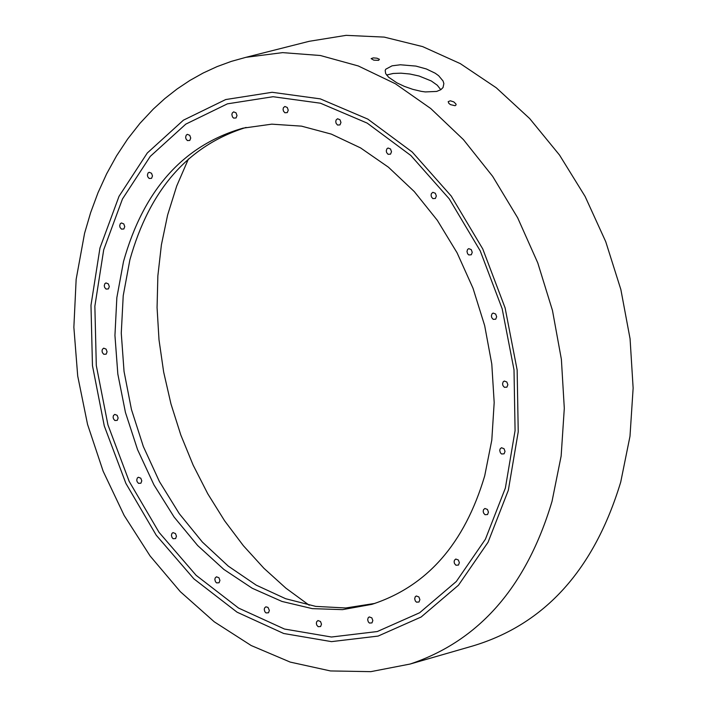 <?xml version="1.0" encoding="UTF-8"?>
<svg xmlns="http://www.w3.org/2000/svg" width="707" height="707" viewBox="0 0 707 707"><rect width="100%" height="100%" fill="white"/><g stroke="black" fill="none" stroke-linecap="round" stroke-linejoin="round"><path stroke-width="1.06" d="M472.877 645.942C544.911 624.272 594.198 569.63 620.737 482.006L629.99 436.281L633.136 388.116L630.07 338.777L620.861 289.543L605.74 241.688L585.122 196.475L559.529 155.063L529.649 118.529L496.279 87.792L460.292 63.621L422.618 46.6L384.228 37.109L346.103 35.35L309.189 41.306L245.903 57.329L282.606 52.627L320.368 55.508L358.272 65.954L395.372 83.753L430.722 108.507L463.438 139.632L492.664 176.361L517.657 217.791L537.762 262.871L552.467 310.461L561.385 359.35L564.301 408.293L561.146 456.033L552.026 501.369C526.547 586.633 479.258 640.851 410.148 664.032L472.877 645.942M455.078 105.714L450.447 104.627L448.83 103.337L448.185 101.675L450.324 100.783L453.823 101.905L456.006 104.088L456.077 104.892L455.078 105.714M378.616 60.351L373.764 60.148L371.148 58.628L373.261 57.886L376.946 58.195L379.412 59.282L378.616 60.351M436.679 91.433L425.331 91.928L421.239 91.353L412.755 89.338L404.431 86.404L396.927 82.869L388.585 77.204L385.668 73.608L385.191 70.417L385.775 69.206L392.076 65.822L400.383 64.779L415.919 66.087L426.339 68.959L435.185 73.201L438.64 75.702L443.05 80.987L443.863 83.567L443.05 87.509L440.868 89.674L436.679 91.433M386.579 75.039L393.136 73.466L400.957 73.174L409.901 74.014L419.074 76.011L431.297 80.978L437.271 85.22L440.797 89.718M103.796 354.295L106.174 354.154L107.066 351.794L106.094 349.125L103.708 348.162L102.365 349.355L102.038 350.937L102.409 352.652L103.796 354.295M114.87 420.506L117.256 420.356L118.14 418.005L117.168 415.345L114.764 414.39L113.429 415.575L113.111 417.157L113.491 418.862L114.87 420.506M138.501 483.358L140.914 483.208L141.789 480.857L140.808 478.206L138.386 477.243L137.308 478.012L136.743 480.018L137.123 481.706L138.501 483.358M173.171 538.716L175.601 538.566L176.458 536.215L175.486 533.564L173.029 532.61L171.96 533.378L171.403 535.376L172.057 537.576L173.171 538.716M216.616 582.904L219.064 582.754L219.93 580.412L218.949 577.76L216.475 576.797L215.158 577.99L214.848 579.572L215.502 581.764L216.616 582.904M266.026 612.934L268.501 612.775L269.358 610.433L267.997 607.393L265.867 606.809L264.551 608.02L264.25 609.593L264.904 611.794L266.026 612.934M318.132 626.676L320.625 626.526L321.491 624.166L320.501 621.515L317.973 620.543L316.656 621.753L316.347 623.335L316.736 625.032L318.132 626.676M369.452 623.061L371.97 622.902L372.836 620.543L371.838 617.874L369.301 616.911L368.214 617.697L367.658 619.712L368.32 621.921L369.452 623.061M416.485 602.161L419.012 602.002L419.887 599.624L418.889 596.955L416.335 595.983L415.239 596.779L414.682 598.794L415.345 601.012L416.485 602.161M455.935 565.238L458.472 565.07L459.364 562.684L458.357 559.997L455.794 559.034L454.442 560.262L454.124 561.862L454.513 563.567L455.935 565.238M485.002 514.705L487.547 514.537L488.449 512.142L487.441 509.447L484.878 508.474L483.508 509.703L483.19 511.311L483.579 513.035L485.002 514.705M501.572 453.991L504.109 453.823L505.028 451.42L504.02 448.706L501.466 447.734L500.079 448.972L499.752 450.589L500.415 452.834L501.572 453.991M504.391 387.312L506.919 387.144L507.856 384.732L506.848 382.01L504.303 381.038L503.172 381.833L502.562 383.892L502.951 385.633L504.391 387.312M493.203 319.361L495.722 319.193L496.668 316.771L495.66 314.041L493.132 313.068L491.992 313.864L491.383 315.932L491.763 317.673L493.203 319.361M468.794 254.944L471.295 254.776L472.249 252.355L471.251 249.615L468.741 248.643L467.592 249.438L466.974 251.506L467.627 253.786L468.794 254.944M432.896 198.614L435.371 198.455L436.334 196.025L435.344 193.276L432.861 192.313L431.438 193.532L431.076 195.176L431.456 196.926L432.896 198.614M388.09 154.312L390.538 154.144L391.51 151.722L390.52 148.974L388.063 148.01L386.906 148.788L386.278 150.865L386.649 152.624L388.09 154.312M337.566 125.051L339.987 124.892L340.96 122.47L339.97 119.722L337.539 118.758L336.117 119.978L335.754 121.613L336.125 123.363L337.566 125.051M284.868 112.758L287.281 112.599L288.244 110.186L287.254 107.446L284.85 106.483L283.427 107.694L283.074 109.32L283.445 111.079L284.868 112.758M233.655 118.113L236.05 117.963L237.004 115.559L236.023 112.82L233.637 111.865L232.223 113.067L231.869 114.693L232.515 116.964L233.655 118.113M187.408 140.587L189.785 140.437L190.731 138.042L189.759 135.32L187.373 134.357L186.241 135.125L185.623 137.176L185.994 138.917L187.408 140.587M149.186 178.482L151.554 178.332L152.491 175.946L151.519 173.242L149.142 172.287L148.019 173.047L147.41 175.089L147.781 176.821L149.186 178.482M121.471 229.13L123.84 228.988L124.759 226.611L123.787 223.916L121.418 222.961L120.305 223.721L119.704 225.745L120.075 227.468L121.471 229.13M106.032 289.075L108.401 288.924L109.302 286.565L108.339 283.878L105.953 282.924L104.857 283.684L104.265 285.708L104.636 287.422L106.032 289.075M374.957 603.398L345.767 607.976L315.746 606.394L285.655 598.714L256.252 585.166L228.264 566.113L202.379 542.066L179.242 513.627L159.402 481.52L143.344 446.532L131.458 409.539L124.043 371.44L121.268 333.174L123.221 295.685L129.867 259.902C149.548 189.617 188.301 145.456 246.107 127.428M123.513 261.537C143.689 189.759 183.493 145.306 242.925 128.179L271.78 124.158L301.5 126.138L331.344 134.118L360.579 147.913L388.452 167.214L414.258 191.553L437.333 220.328L457.084 252.823L473.001 288.217L484.666 325.609L491.789 364.043L494.184 402.548L491.798 440.125L484.71 475.829C464.605 543.648 426.984 586.492 371.838 604.361L342.542 609.637L312.326 608.639L281.969 601.445L252.24 588.259L223.889 569.444L197.642 545.512L174.125 517.073L153.94 484.861L137.582 449.687L125.439 412.437L117.83 374.038L114.941 335.445L116.849 297.629L123.513 261.537M309.215 605.245L285.92 588.18L263.897 568.26L243.385 545.716L224.623 520.82L207.814 493.866L193.161 465.171L180.833 435.061L170.953 403.891L163.653 372.015L159.004 339.802L157.069 307.625L157.864 275.845L161.399 244.843L167.63 214.981L176.697 186.047L188.407 159.004M103.708 249.783L122.452 199.003L150.255 156.397L185.817 124.114L227.424 103.841L273.061 96.718L320.448 103.204L367.18 123.106L410.855 155.505L449.201 198.791L480.186 250.782L502.173 308.791L514.007 369.796L515.076 430.607L505.364 488.077L485.409 539.238L456.315 581.49L419.64 612.757L377.299 631.537L331.459 637.016L284.453 629.027L238.586 608.082L196.113 575.312L159.057 532.371L129.195 481.405L107.941 424.88L96.302 365.528L94.862 306.202L103.708 249.783M99.97 247.954L119.023 196.325L147.286 153.004L183.422 120.172L225.727 99.546L272.115 92.29L320.298 98.874L367.817 119.103L412.243 152.032L451.234 196.051L482.748 248.917L505.107 307.916L517.144 369.955L518.231 431.8L508.342 490.243L488.051 542.26L458.463 585.219L421.16 616.999L378.104 636.079L331.503 641.629L283.71 633.499L237.084 612.191L193.904 578.865L156.238 535.217L125.89 483.402L104.282 425.941L92.458 365.616L90.982 305.309L99.97 247.954M245.903 57.329L231.269 61.403L217.014 66.635L203.192 73.007L189.856 80.465L177.077 88.994L164.89 98.529L153.339 109.037L139.942 123.354L127.667 138.996L116.549 155.849L106.642 173.807L97.99 192.781L90.629 212.657L84.575 233.31L76.153 279.318L73.864 327.27L77.708 376.018L87.553 424.403L103.16 471.26L124.158 515.456L150.07 555.932L180.329 591.688L214.283 621.824L251.179 645.526L290.224 662.097L330.461 670.943L370.839 671.65L410.148 664.032"/></g></svg>
